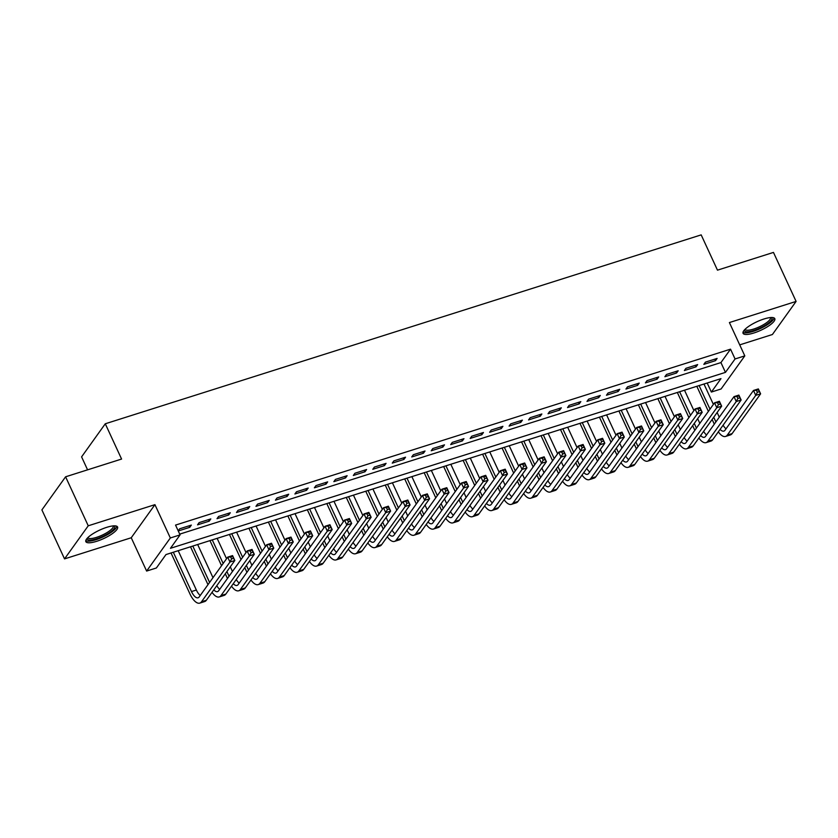 <?xml version="1.0" encoding="UTF-8"?>
<svg xmlns="http://www.w3.org/2000/svg" width="838" height="838" viewBox="0 0 838 838"><rect width="100%" height="100%" fill="white"/><g stroke="black" fill="none" stroke-linecap="round" stroke-linejoin="round"><path stroke-width="1.26" d="M96.705 541.296A17.483 4.682 155.2 0 0 117.571 526.987A17.483 4.682 155.2 0 0 106.698 527.343A17.483 4.682 155.2 0 0 85.843 541.652A17.483 4.682 155.2 0 0 96.705 541.296M753.938 332.969A17.483 4.682 155.2 0 0 774.804 318.66A17.483 4.682 155.2 0 0 763.931 319.006A17.483 4.682 155.2 0 0 743.065 333.325A17.483 4.682 155.2 0 0 753.938 332.969M156.371 567.986L146.629 571.066L170.334 537.975L180.065 534.885L170.46 548.303L725.457 372.376L735.062 358.968L744.804 355.878L721.099 388.968L711.368 392.058L720.973 378.64L165.976 554.567L156.371 567.986M131.241 537.755L154.936 504.654L88.241 525.793L65.594 476.801L41.9 509.892L64.536 558.894L131.241 537.755L146.629 571.066M87.571 469.835L81.59 456.867L105.284 423.777L701.176 234.881L717.475 270.161L773.464 252.416L796.1 301.418L729.406 322.557L744.804 355.878M739.713 344.868L772.406 334.509L796.1 301.418M707.178 383.008L711.368 392.058M88.241 525.793L64.536 558.894M178.264 530.967L189.744 527.332L191.347 525.091L179.657 528.799L178.201 530.842M210.82 518.921L199.13 522.619L197.538 524.86L209.217 521.152L210.82 518.921M230.293 512.751L218.603 516.449L217.011 518.691L228.69 514.982L230.293 512.751M249.766 506.571L238.076 510.279L236.484 512.51L248.163 508.813L249.766 506.571M269.239 500.401L257.559 504.109L255.957 506.341L267.636 502.632L269.239 500.401M288.712 494.231L277.032 497.929L275.43 500.171L287.109 496.463L288.712 494.231M308.185 488.051L296.505 491.759L294.903 493.991L306.582 490.293L308.185 488.051M327.658 481.881L315.978 485.59L314.376 487.821L326.055 484.123L327.658 481.881M347.131 475.712L335.451 479.409L333.849 481.651L345.528 477.943L347.131 475.712M366.604 469.531L354.924 473.24L353.322 475.481L365.001 471.773L366.604 469.531M386.077 463.362L374.397 467.07L372.795 469.301L384.474 465.603L386.077 463.362M405.55 457.192L393.87 460.89L392.268 463.131L403.947 459.423L405.55 457.192M425.023 451.022L413.344 454.72L411.741 456.961L423.42 453.253L425.023 451.022M444.496 444.842L432.817 448.55L431.214 450.781L442.893 447.083L444.496 444.842M463.969 438.672L452.29 442.38L450.687 444.611L462.367 440.914L463.969 438.672M483.442 432.502L471.763 436.2L470.16 438.442L481.85 434.733L483.442 432.502M502.915 426.322L491.236 430.03L489.633 432.272L501.323 428.564L502.915 426.322M522.388 420.152L510.709 423.86L509.106 426.092L520.796 422.394L522.388 420.152M541.861 413.982L530.182 417.68L528.579 419.922L540.269 416.214L541.861 413.982M561.345 407.813L549.655 411.51L548.052 413.752L559.742 410.044L561.345 407.813M580.818 401.632L569.128 405.341L567.525 407.572L579.215 403.874L580.818 401.632M600.291 395.463L588.601 399.171L586.998 401.402L598.688 397.694L600.291 395.463M619.764 389.293L608.074 392.991L606.471 395.232L618.161 391.524L619.764 389.293M639.237 383.113L627.547 386.821L625.944 389.052L637.634 385.354L639.237 383.113M658.71 376.943L647.02 380.651L645.417 382.882L657.107 379.185L658.71 376.943M678.183 370.773L666.493 374.471L664.89 376.712L676.58 373.004L678.183 370.773M697.656 364.603L685.966 368.301L684.374 370.543L696.053 366.835L697.656 364.603M179.72 534.131L720.931 362.582L730.537 349.163L175.54 525.091L180.065 534.885M717.129 358.423L705.439 362.131L703.847 364.362L715.526 360.665L717.129 358.423M154.936 504.654L170.334 537.975M730.537 349.163L735.062 358.968M65.594 476.801L121.583 459.056L105.284 423.777M720.931 362.582L725.457 372.376M714.824 359.156L715.526 360.665M695.351 365.326L696.053 366.835M675.878 371.496L676.58 373.004M656.405 377.676L657.107 379.185M636.932 383.846L637.634 385.354M617.459 390.016L618.161 391.524M597.986 396.196L598.688 397.694M578.513 402.366L579.215 403.874M559.04 408.535L559.742 410.044M539.567 414.705L540.269 416.214M520.094 420.886L520.796 422.394M500.621 427.055L501.323 428.564M481.148 433.225L481.85 434.733M461.675 439.405L462.367 440.914M442.202 445.575L442.893 447.083M422.729 451.745L423.42 453.253M403.256 457.915L403.947 459.423M383.783 464.095L384.474 465.603M364.31 470.265L365.001 471.773M344.837 476.434L345.528 477.943M325.364 482.615L326.055 484.123M305.891 488.784L306.582 490.293M286.418 494.954L287.109 496.463M266.945 501.124L267.636 502.632M247.472 507.304L248.163 508.813M227.988 513.474L228.69 514.982M208.515 519.644L209.217 521.152M189.042 525.824L189.744 527.332M714.301 424.164L712.132 419.471M708.393 411.385L696.807 386.297M703.972 384.024L713.389 404.408M717.129 412.506L719.297 417.188M699.101 385.574L709.995 409.143M713.735 417.24L715.903 421.923M723.1 425.191A11.208 4.609 -107.6 0 0 726.033 428.794M720.114 429.36A11.208 4.609 -107.6 0 0 723.864 431.109A11.208 4.609 -107.6 0 0 725.006 430.229L753.477 390.466L758.348 388.926L760.611 393.829L732.14 433.581A16.812 6.913 72.4 0 1 730.432 434.912L725.561 436.451A16.812 6.913 72.4 0 1 718.344 431.832M759.301 391.65L758.4 389.691L756.452 390.309L757.353 392.268L759.301 391.65L760.611 393.829L755.74 395.368L727.269 435.132A16.812 6.913 72.4 0 1 725.561 436.451M757.353 392.268L755.74 395.368L753.477 390.466L756.452 390.309M758.4 389.691L758.348 388.926M771.41 317.518A15.126 4.054 -24.8 0 1 767.933 323.468A15.126 4.054 -24.8 0 1 753.886 330.455A15.126 4.054 -24.8 0 1 744.395 329.994M745.045 329.313A14.005 3.75 155.2 0 0 753.75 329.03A14.005 3.75 155.2 0 0 770.478 317.571M742.992 332.309A17.368 4.661 155.2 0 0 753.247 331.356A17.368 4.661 155.2 0 0 774.082 317.948M114.178 525.845A15.126 4.054 -24.8 0 1 114.523 526.128A15.126 4.054 -24.8 0 1 103.807 535.901A15.126 4.054 -24.8 0 1 87.435 539.379A15.126 4.054 -24.8 0 1 87.173 538.331M87.812 537.65A14.005 3.75 155.2 0 0 87.99 537.912A14.005 3.75 155.2 0 0 102.624 534.937A14.005 3.75 155.2 0 0 113.245 525.897M85.769 540.646A17.368 4.661 155.2 0 0 102.938 536.98A17.368 4.661 155.2 0 0 116.849 526.285M694.828 430.334L692.659 425.652M688.92 417.554L677.334 392.477M684.499 390.204L693.916 410.578M697.656 418.675L699.824 423.358M679.628 391.744L690.522 415.323M694.262 423.41L696.43 428.092M703.627 431.361A11.208 4.609 -107.6 0 0 706.56 434.964M700.641 435.53A11.208 4.609 -107.6 0 0 704.391 437.279A11.208 4.609 -107.6 0 0 705.533 436.399L734.004 396.636L738.875 395.096L741.138 399.998L712.667 439.761A16.812 6.913 72.4 0 1 710.959 441.081L706.088 442.621A16.812 6.913 72.4 0 1 698.871 438.002M739.828 397.83L738.927 395.871L736.979 396.489L737.88 398.448L739.828 397.83L741.138 399.998L736.267 401.538L707.796 441.301A16.812 6.913 72.4 0 1 706.088 442.621M737.88 398.448L736.267 401.538L734.004 396.636L736.979 396.489M738.927 395.871L738.875 395.096M675.355 436.504L673.186 431.821M669.447 423.724L657.861 398.647M665.026 396.374L674.443 416.758M678.183 424.845L680.351 429.527M660.155 397.914L671.049 421.493M674.789 429.59L676.957 434.273M684.154 437.541A11.208 4.609 -107.6 0 0 687.087 441.144M681.168 441.71A11.208 4.609 -107.6 0 0 684.918 443.459A11.208 4.609 -107.6 0 0 686.06 442.569L714.531 402.816L719.402 401.266L721.665 406.168L693.194 445.931A16.812 6.913 72.4 0 1 691.476 447.251L686.615 448.791A16.812 6.913 72.4 0 1 679.398 444.182M720.355 404L719.454 402.041L717.506 402.659L718.407 404.618L720.355 404L721.665 406.168L716.794 407.718L688.323 447.471A16.812 6.913 72.4 0 1 686.615 448.791M718.407 404.618L716.794 407.718L714.531 402.816L717.506 402.659M719.454 402.041L719.402 401.266M655.882 442.674L653.713 437.991M649.974 429.904L638.388 404.817M645.553 402.544L654.97 422.928M658.71 431.025L660.878 435.708M640.682 404.094L651.576 427.663M655.316 435.76L657.484 440.442M664.681 443.711A11.208 4.609 -107.6 0 0 667.614 447.314M661.695 447.88A11.208 4.609 -107.6 0 0 665.445 449.629A11.208 4.609 -107.6 0 0 666.587 448.749L695.058 408.986L699.929 407.446L702.192 412.338L673.721 452.101A16.812 6.913 72.4 0 1 672.003 453.421L667.142 454.971A16.812 6.913 72.4 0 1 659.925 450.352M700.882 410.17L699.981 408.211L698.033 408.829L698.934 410.788L700.882 410.17L702.192 412.338L697.321 413.888L668.85 453.641A16.812 6.913 72.4 0 1 667.142 454.971M698.934 410.788L697.321 413.888L695.058 408.986L698.033 408.829M699.981 408.211L699.929 407.446M636.409 448.854L634.24 444.171M630.501 436.074L618.915 410.997M626.08 408.724L635.497 429.098M639.237 437.195L641.405 441.877M621.209 410.264L632.103 433.833M635.843 441.93L638.011 446.612M645.208 449.88A11.208 4.609 -107.6 0 0 648.141 453.484M642.222 454.049A11.208 4.609 -107.6 0 0 645.972 455.799A11.208 4.609 -107.6 0 0 647.114 454.919L675.585 415.156L680.456 413.616L682.719 418.518L654.248 458.271A16.812 6.913 72.4 0 1 652.53 459.601L647.669 461.141A16.812 6.913 72.4 0 1 640.452 456.521M681.409 416.35L680.508 414.391L678.56 414.999L679.461 416.968L681.409 416.35L682.719 418.518L677.848 420.058L649.377 459.821A16.812 6.913 72.4 0 1 647.669 461.141M679.461 416.968L677.848 420.058L675.585 415.156L678.56 414.999M680.508 414.391L680.456 413.616M616.936 455.024L614.767 450.341M611.028 442.244L599.442 417.167M606.607 414.894L616.024 435.268M619.764 443.365L621.932 448.047M601.736 416.434L612.63 440.013M616.37 448.1L618.538 452.792M625.735 456.061A11.208 4.609 -107.6 0 0 628.668 459.653M622.749 460.219A11.208 4.609 -107.6 0 0 626.499 461.968A11.208 4.609 -107.6 0 0 627.641 461.089L656.112 421.336L660.983 419.786L663.246 424.688L634.775 464.451A16.812 6.913 72.4 0 1 633.057 465.771L628.196 467.311A16.812 6.913 72.4 0 1 620.979 462.702M661.936 422.52L661.035 420.561L659.087 421.179L659.988 423.138L661.936 422.52L663.246 424.688L658.375 426.228L629.904 465.991A16.812 6.913 72.4 0 1 628.196 467.311M659.988 423.138L658.375 426.228L656.112 421.336L659.087 421.179M661.035 420.561L660.983 419.786M597.463 461.193L595.294 456.511M591.555 448.424L579.969 423.337M587.134 421.064L596.551 441.448M600.291 449.535L602.449 454.227M582.263 422.614L593.157 446.183M596.897 454.28L599.065 458.962M606.251 462.23A11.208 4.609 -107.6 0 0 609.195 465.834M603.276 466.399A11.208 4.609 -107.6 0 0 607.026 468.149A11.208 4.609 -107.6 0 0 608.168 467.269L636.639 427.506L641.51 425.966L643.773 430.858L615.302 470.621A16.812 6.913 72.4 0 1 613.584 471.941L608.723 473.491A16.812 6.913 72.4 0 1 601.495 468.871M642.463 428.689L641.562 426.731L639.614 427.349L640.515 429.307L642.463 428.689L643.773 430.858L638.902 432.408L610.431 472.161A16.812 6.913 72.4 0 1 608.723 473.491M640.515 429.307L638.902 432.408L636.639 427.506L639.614 427.349M641.562 426.731L641.51 425.966M577.99 467.374L575.821 462.691M572.082 454.594L560.496 429.506M567.661 427.244L577.078 447.618M580.818 455.715L582.976 460.397M562.79 428.784L573.684 452.352M577.424 460.45L579.592 465.132M586.778 468.4A11.208 4.609 -107.6 0 0 589.722 472.004M583.803 472.569A11.208 4.609 -107.6 0 0 587.553 474.318A11.208 4.609 -107.6 0 0 588.695 473.439L617.166 433.675L622.037 432.136L624.3 437.038L595.828 476.791A16.812 6.913 72.4 0 1 594.111 478.121L589.25 479.661A16.812 6.913 72.4 0 1 582.022 475.041M622.99 434.859L622.089 432.9L620.141 433.518L621.042 435.477L622.99 434.859L624.3 437.038L619.429 438.578L590.958 478.341A16.812 6.913 72.4 0 1 589.25 479.661M621.042 435.477L619.429 438.578L617.166 433.675L620.141 433.518M622.089 432.9L622.037 432.136M558.517 473.543L556.348 468.861M552.609 460.764L541.023 435.687M548.188 433.414L557.605 453.787M561.345 461.885L563.503 466.567M543.317 434.953L554.211 458.533M557.951 466.619L560.119 471.302M567.305 474.58A11.208 4.609 -107.6 0 0 570.249 478.173M564.33 478.739A11.208 4.609 -107.6 0 0 568.08 480.488A11.208 4.609 -107.6 0 0 569.222 479.608L597.693 439.845L602.564 438.305L604.827 443.208L576.355 482.971A16.812 6.913 72.4 0 1 574.638 484.291L569.767 485.831A16.812 6.913 72.4 0 1 562.549 481.222M603.517 441.039L602.616 439.081L600.668 439.699L601.569 441.657L603.517 441.039L604.827 443.208L599.956 444.748L571.485 484.511A16.812 6.913 72.4 0 1 569.767 485.831M601.569 441.657L599.956 444.748L597.693 439.845L600.668 439.699M602.616 439.081L602.564 438.305M539.044 479.713L536.875 475.031M533.136 466.934L521.55 441.856M528.715 439.583L538.132 459.968M541.872 468.054L544.03 472.737M523.844 441.123L534.738 464.702M538.478 472.8L540.646 477.482M547.832 480.75A11.208 4.609 -107.6 0 0 550.775 484.354M544.857 484.919A11.208 4.609 -107.6 0 0 548.607 486.669A11.208 4.609 -107.6 0 0 549.749 485.778L578.22 446.026L583.091 444.475L585.353 449.378L556.882 489.141A16.812 6.913 72.4 0 1 555.165 490.46L550.294 492.011A16.812 6.913 72.4 0 1 543.076 487.391M584.044 447.209L583.143 445.25L581.195 445.868L582.096 447.827L584.044 447.209L585.353 449.378L580.483 450.928L552.012 490.68A16.812 6.913 72.4 0 1 550.294 492.011M582.096 447.827L580.483 450.928L578.22 446.026L581.195 445.868M583.143 445.25L583.091 444.475M519.57 485.883L517.402 481.201M513.663 473.114L502.077 448.026M509.242 445.753L518.659 466.138M522.399 474.235L524.557 478.917M504.371 447.303L515.265 470.872M519.005 478.969L521.163 483.652M528.359 486.92A11.208 4.609 -107.6 0 0 531.302 490.523M525.384 491.089A11.208 4.609 -107.6 0 0 529.134 492.838A11.208 4.609 -107.6 0 0 530.276 491.958L558.747 452.195L563.618 450.655L565.88 455.558L537.409 495.31A16.812 6.913 72.4 0 1 535.692 496.63L530.821 498.181A16.812 6.913 72.4 0 1 523.603 493.561M564.571 453.379L563.67 451.42L561.722 452.038L562.623 453.997L564.571 453.379L565.88 455.558L561.01 457.098L532.539 496.861A16.812 6.913 72.4 0 1 530.821 498.181M562.623 453.997L561.01 457.098L558.747 452.195L561.722 452.038M563.67 451.42L563.618 450.655M500.097 492.063L497.929 487.381M494.19 479.284L482.604 454.206M489.769 451.933L499.186 472.307M502.926 480.404L505.084 485.087M484.898 453.473L495.792 477.052M499.532 485.139L501.69 489.821M508.886 493.09A11.208 4.609 -107.6 0 0 511.829 496.693M505.901 497.259A11.208 4.609 -107.6 0 0 509.661 499.008A11.208 4.609 -107.6 0 0 510.803 498.128L539.274 458.365L544.145 456.825L546.407 461.728L517.936 501.48A16.812 6.913 72.4 0 1 516.218 502.81L511.348 504.35A16.812 6.913 72.4 0 1 504.13 499.731M545.098 459.559L544.187 457.6L542.249 458.208L543.15 460.177L545.098 459.559L546.407 461.728L541.537 463.267L513.066 503.03A16.812 6.913 72.4 0 1 511.348 504.35M543.15 460.177L541.537 463.267L539.274 458.365L542.249 458.208M544.187 457.6L544.145 456.825M480.624 498.233L478.456 493.551M474.717 485.453L463.131 460.376M470.296 458.103L479.713 478.488M483.453 486.574L485.611 491.257M465.425 459.643L476.319 483.222M480.059 491.319L482.217 496.002M489.413 499.27A11.208 4.609 -107.6 0 0 492.356 502.863M486.428 503.429A11.208 4.609 -107.6 0 0 490.188 505.188A11.208 4.609 -107.6 0 0 491.33 504.298L519.801 464.545L524.672 462.995L526.934 467.897L498.463 507.66A16.812 6.913 72.4 0 1 496.745 508.98L491.875 510.52A16.812 6.913 72.4 0 1 484.657 505.911M525.625 465.729L524.714 463.77L522.776 464.388L523.677 466.347L525.625 465.729L526.934 467.897L522.064 469.437L493.592 509.2A16.812 6.913 72.4 0 1 491.875 510.52M523.677 466.347L522.064 469.437L519.801 464.545L522.776 464.388M524.714 463.77L524.672 462.995M461.141 504.403L458.983 499.72M455.244 491.634L443.658 466.546M450.823 464.273L460.24 484.657M463.98 492.754L466.138 497.437M445.952 465.823L456.846 489.392M460.586 497.489L462.744 502.172M469.94 505.44A11.208 4.609 -107.6 0 0 472.883 509.043M466.955 509.609A11.208 4.609 -107.6 0 0 470.715 511.358A11.208 4.609 -107.6 0 0 471.857 510.478L500.328 470.715L505.199 469.175L507.461 474.067L478.99 513.83A16.812 6.913 72.4 0 1 477.272 515.15L472.402 516.7A16.812 6.913 72.4 0 1 465.184 512.081M506.152 471.899L505.241 469.94L503.303 470.558L504.204 472.517L506.152 471.899L507.461 474.067L502.591 475.617L474.119 515.37A16.812 6.913 72.4 0 1 472.402 516.7M504.204 472.517L502.591 475.617L500.328 470.715L503.303 470.558M505.241 469.94L505.199 469.175M441.668 510.583L439.51 505.901M435.77 497.803L424.175 472.716M431.35 470.453L440.767 490.827M444.507 498.924L446.664 503.607M426.479 471.993L437.373 495.562M441.113 503.659L443.271 508.341M450.467 511.609A11.208 4.609 -107.6 0 0 453.41 515.213M447.482 515.779A11.208 4.609 -107.6 0 0 451.242 517.528A11.208 4.609 -107.6 0 0 452.384 516.648L480.855 476.885L485.715 475.345L487.988 480.247L459.517 520A16.812 6.913 72.4 0 1 457.799 521.33L452.929 522.87A16.812 6.913 72.4 0 1 445.711 518.251M486.679 478.079L485.768 476.11L483.819 476.728L484.731 478.687L486.679 478.079L487.988 480.247L483.117 481.787L454.646 521.55A16.812 6.913 72.4 0 1 452.929 522.87M484.731 478.687L483.117 481.787L480.855 476.885L483.819 476.728M485.768 476.11L485.715 475.345M422.195 516.753L420.037 512.07M416.297 503.973L404.702 478.896M411.877 476.623L421.294 496.997M425.034 505.094L427.191 509.776M407.006 478.163L417.9 501.742M421.64 509.829L423.798 514.511M430.994 517.79A11.208 4.609 -107.6 0 0 433.937 521.383M428.009 521.948A11.208 4.609 -107.6 0 0 431.769 523.698A11.208 4.609 -107.6 0 0 432.911 522.818L461.382 483.065L466.242 481.515L468.515 486.417L440.044 526.18A16.812 6.913 72.4 0 1 438.326 527.5L433.456 529.04A16.812 6.913 72.4 0 1 426.238 524.431M467.206 484.249L466.295 482.29L464.346 482.908L465.258 484.867L467.206 484.249L468.515 486.417L463.644 487.957L435.173 527.72A16.812 6.913 72.4 0 1 433.456 529.04M465.258 484.867L463.644 487.957L461.382 483.065L464.346 482.908M466.295 482.29L466.242 481.515M402.722 522.922L400.564 518.24M396.824 510.143L385.229 485.066M392.404 482.793L401.811 503.177M405.561 511.264L407.718 515.946M387.533 484.333L398.427 507.912M402.167 516.009L404.325 520.691M411.521 523.96A11.208 4.609 -107.6 0 0 414.464 527.563M408.535 528.129A11.208 4.609 -107.6 0 0 412.296 529.878A11.208 4.609 -107.6 0 0 413.438 528.988L441.909 489.235L446.769 487.685L449.042 492.587L420.561 532.35A16.812 6.913 72.4 0 1 418.853 533.67L413.982 535.22A16.812 6.913 72.4 0 1 406.765 530.601M447.733 490.419L446.822 488.46L444.873 489.078L445.785 491.037L447.733 490.419L449.042 492.587L444.171 494.137L415.7 533.89A16.812 6.913 72.4 0 1 413.982 535.22M445.785 491.037L444.171 494.137L441.909 489.235L444.873 489.078M446.822 488.46L446.769 487.685M383.249 529.092L381.091 524.41M377.351 516.323L365.756 491.236M372.92 488.963L382.338 509.347M386.077 517.444L388.245 522.126M368.06 490.513L378.954 514.082M382.694 522.179L384.851 526.861M392.048 530.129A11.208 4.609 -107.6 0 0 394.991 533.733M389.062 534.298A11.208 4.609 -107.6 0 0 392.823 536.048A11.208 4.609 -107.6 0 0 393.965 535.168L422.436 495.405L427.296 493.865L429.559 498.767L401.088 538.52A16.812 6.913 72.4 0 1 399.38 539.85L394.509 541.39A16.812 6.913 72.4 0 1 387.292 536.77M428.26 496.588L427.349 494.63L425.4 495.248L426.312 497.206L428.26 496.588L429.559 498.767L424.698 500.307L396.227 540.07A16.812 6.913 72.4 0 1 394.509 541.39M426.312 497.206L424.698 500.307L422.436 495.405L425.4 495.248M427.349 494.63L427.296 493.865M363.776 535.273L361.618 530.59M357.878 522.493L346.283 497.416M353.447 495.143L362.864 515.517M366.604 523.614L368.772 528.296M348.587 496.683L359.481 520.262M363.221 528.349L365.378 533.031M372.575 536.299A11.208 4.609 -107.6 0 0 375.518 539.902M369.589 540.468A11.208 4.609 -107.6 0 0 373.339 542.217A11.208 4.609 -107.6 0 0 374.492 541.338L402.963 501.574L407.823 500.035L410.086 504.937L381.615 544.7A16.812 6.913 72.4 0 1 379.907 546.02L375.036 547.56A16.812 6.913 72.4 0 1 367.819 542.94M408.787 502.769L407.876 500.81L405.927 501.428L406.839 503.387L408.787 502.769L410.086 504.937L405.225 506.477L376.754 546.24A16.812 6.913 72.4 0 1 375.036 547.56M406.839 503.387L405.225 506.477L402.963 501.574L405.927 501.428M407.876 500.81L407.823 500.035M344.303 541.442L342.145 536.76M338.405 528.663L326.81 503.586M333.974 501.313L343.391 521.697M347.131 529.784L349.299 534.466M329.114 502.852L340.008 526.432M343.748 534.529L345.905 539.211M353.102 542.479A11.208 4.609 -107.6 0 0 356.035 546.072M350.116 546.638A11.208 4.609 -107.6 0 0 353.866 548.398A11.208 4.609 -107.6 0 0 355.008 547.507L383.49 507.755L388.35 506.204L390.613 511.107L362.142 550.87A16.812 6.913 72.4 0 1 360.434 552.19L355.563 553.729A16.812 6.913 72.4 0 1 348.346 549.12M389.314 508.938L388.403 506.98L386.454 507.598L387.366 509.556L389.314 508.938L390.613 511.107L385.752 512.647L357.281 552.41A16.812 6.913 72.4 0 1 355.563 553.729M387.366 509.556L385.752 512.647L383.49 507.755L386.454 507.598M388.403 506.98L388.35 506.204M324.83 547.612L322.672 542.93M318.932 534.843L307.337 509.755M314.501 507.482L323.918 527.867M327.658 535.964L329.826 540.646M309.641 509.033L320.525 532.601M324.275 540.699L326.432 545.381M333.629 548.649A11.208 4.609 -107.6 0 0 336.562 552.252M330.643 552.818A11.208 4.609 -107.6 0 0 334.393 554.567A11.208 4.609 -107.6 0 0 335.535 553.688L364.006 513.924L368.877 512.385L371.14 517.276L342.669 557.04A16.812 6.913 72.4 0 1 340.961 558.359L336.09 559.91A16.812 6.913 72.4 0 1 328.873 555.29M369.841 515.108L368.93 513.149L366.981 513.767L367.892 515.726L369.841 515.108L371.14 517.276L366.279 518.827L337.808 558.579A16.812 6.913 72.4 0 1 336.09 559.91M367.892 515.726L366.279 518.827L364.006 513.924L366.981 513.767M368.93 513.149L368.877 512.385M305.357 553.792L303.199 549.11M299.459 541.013L287.863 515.925M295.028 513.663L304.445 534.036M308.185 542.134L310.353 546.816M290.168 515.202L301.051 538.771M304.791 546.868L306.959 551.551M314.156 554.819A11.208 4.609 -107.6 0 0 317.089 558.422M311.17 558.988A11.208 4.609 -107.6 0 0 314.92 560.737A11.208 4.609 -107.6 0 0 316.062 559.857L344.533 520.094L349.404 518.554L351.667 523.457L323.196 563.209A16.812 6.913 72.4 0 1 321.488 564.54L316.617 566.079A16.812 6.913 72.4 0 1 309.4 561.46M350.368 521.288L349.456 519.319L347.508 519.937L348.419 521.906L350.368 521.288L351.667 523.457L346.806 524.997L318.335 564.76A16.812 6.913 72.4 0 1 316.617 566.079M348.419 521.906L346.806 524.997L344.533 520.094L347.508 519.937M349.456 519.319L349.404 518.554M285.884 559.962L283.726 555.28M279.986 547.183L268.39 522.105M275.555 519.832L284.972 540.206M288.712 548.303L290.88 552.986M270.695 521.372L281.578 544.951M285.318 553.038L287.486 557.72M294.683 560.999A11.208 4.609 -107.6 0 0 297.616 564.592M291.697 565.158A11.208 4.609 -107.6 0 0 295.447 566.907A11.208 4.609 -107.6 0 0 296.589 566.027L325.06 526.274L329.931 524.724L332.194 529.626L303.723 569.39A16.812 6.913 72.4 0 1 302.015 570.709L297.144 572.249A16.812 6.913 72.4 0 1 289.927 567.64M330.895 527.458L329.983 525.499L328.035 526.117L328.946 528.076L330.895 527.458L332.194 529.626L327.333 531.166L298.852 570.929A16.812 6.913 72.4 0 1 297.144 572.249M328.946 528.076L327.333 531.166L325.06 526.274L328.035 526.117M329.983 525.499L329.931 524.724M266.411 566.132L264.253 561.45M260.503 553.352L248.917 528.275M256.082 526.002L265.499 546.386M269.239 554.473L271.407 559.155M251.211 527.552L262.105 551.121M265.845 559.218L268.013 563.901M275.21 567.169A11.208 4.609 -107.6 0 0 278.143 570.772M272.224 571.338A11.208 4.609 -107.6 0 0 275.974 573.087A11.208 4.609 -107.6 0 0 277.116 572.207L305.587 532.444L310.458 530.904L312.721 535.796L284.25 575.559A16.812 6.913 72.4 0 1 282.542 576.879L277.671 578.43A16.812 6.913 72.4 0 1 270.454 573.81M311.411 533.628L310.51 531.669L308.562 532.287L309.473 534.246L311.411 533.628L312.721 535.796L307.85 537.347L279.379 577.099A16.812 6.913 72.4 0 1 277.671 578.43M309.473 534.246L307.85 537.347L305.587 532.444L308.562 532.287M310.51 531.669L310.458 530.904M246.938 572.312L244.769 567.619M241.03 559.533L229.444 534.445M236.609 532.172L246.026 552.556M249.766 560.653L251.934 565.336M231.738 533.722L242.632 557.291M246.372 565.388L248.54 570.07M255.737 573.339A11.208 4.609 -107.6 0 0 258.67 576.942M252.751 577.508A11.208 4.609 -107.6 0 0 256.501 579.257A11.208 4.609 -107.6 0 0 257.643 578.377L286.114 538.614L290.985 537.074L293.248 541.976L264.777 581.729A16.812 6.913 72.4 0 1 263.069 583.059L258.198 584.599A16.812 6.913 72.4 0 1 250.981 579.98M291.938 539.798L291.037 537.839L289.089 538.457L290 540.416L291.938 539.798L293.248 541.976L288.377 543.516L259.906 583.279A16.812 6.913 72.4 0 1 258.198 584.599M290 540.416L288.377 543.516L286.114 538.614L289.089 538.457M291.037 537.839L290.985 537.074M227.465 578.482L225.296 573.8M221.557 565.702L209.971 540.625M217.136 538.352L226.553 558.726M230.293 566.823L232.461 571.506M212.265 539.892L223.159 563.471M226.899 571.558L229.067 576.24M236.264 579.508A11.208 4.609 -107.6 0 0 239.197 583.112M233.278 583.677A11.208 4.609 -107.6 0 0 237.028 585.427A11.208 4.609 -107.6 0 0 238.17 584.547L266.641 544.784L271.512 543.244L273.775 548.146L245.304 587.909A16.812 6.913 72.4 0 1 243.596 589.229L238.725 590.769A16.812 6.913 72.4 0 1 231.508 586.15M272.465 545.978L271.564 544.019L269.616 544.637L270.517 546.596L272.465 545.978L273.775 548.146L268.904 549.686L240.433 589.449A16.812 6.913 72.4 0 1 238.725 590.769M270.517 546.596L268.904 549.686L266.641 544.784L269.616 544.637M271.564 544.019L271.512 543.244M207.992 584.652L190.498 546.795M197.663 544.522L212.988 577.675M192.792 546.062L209.594 582.42M216.791 585.689A11.208 4.609 -107.6 0 0 219.724 589.292M213.805 589.847A11.208 4.609 -107.6 0 0 217.555 591.607A11.208 4.609 -107.6 0 0 218.697 590.717L247.168 550.964L252.039 549.414L254.302 554.316L225.831 594.079A16.812 6.913 72.4 0 1 224.123 595.399L219.252 596.939A16.812 6.913 72.4 0 1 212.035 592.33M252.992 552.148L252.091 550.189L250.143 550.807L251.044 552.766L252.992 552.148L254.302 554.316L249.431 555.856L220.96 595.619A16.812 6.913 72.4 0 1 219.252 596.939M251.044 552.766L249.431 555.856L247.168 550.964L250.143 550.807M252.091 550.189L252.039 549.414M173.319 552.242L191.493 591.565A11.208 4.609 -107.6 0 0 198.082 597.777A11.208 4.609 -107.6 0 0 199.224 596.897L227.695 557.134L232.566 555.594L234.829 560.486L229.958 562.036L201.487 601.789A16.812 6.913 72.4 0 1 199.779 603.119A16.812 6.913 72.4 0 1 189.891 593.807L171.025 552.965M178.19 550.692L196.364 590.025A11.208 4.609 -107.6 0 0 200.251 595.462M233.519 558.317L232.618 556.359L230.67 556.977L231.571 558.936L233.519 558.317L234.829 560.486L206.358 600.249A16.812 6.913 72.4 0 1 204.64 601.569L199.779 603.119M231.571 558.936L229.958 562.036L227.695 557.134L230.67 556.977M232.618 556.359L232.566 555.594M732.14 433.581L727.269 435.132M712.667 439.761L707.796 441.301M693.194 445.931L688.323 447.471M673.721 452.101L668.85 453.641M654.248 458.271L649.377 459.821M634.775 464.451L629.904 465.991M615.302 470.621L610.431 472.161M595.828 476.791L590.958 478.341M576.355 482.971L571.485 484.511M556.882 489.141L552.012 490.68M537.409 495.31L532.539 496.861M517.936 501.48L513.066 503.03M498.463 507.66L493.592 509.2M478.99 513.83L474.119 515.37M459.517 520L454.646 521.55M440.044 526.18L435.173 527.72M420.561 532.35L415.7 533.89M401.088 538.52L396.227 540.07M381.615 544.7L376.754 546.24M362.142 550.87L357.281 552.41M342.669 557.04L337.808 558.579M323.196 563.209L318.335 564.76M303.723 569.39L298.852 570.929M284.25 575.559L279.379 577.099M264.777 581.729L259.906 583.279M245.304 587.909L240.433 589.449M225.831 594.079L220.96 595.619M196.364 590.025L191.493 591.565M206.358 600.249L201.487 601.789"/></g></svg>
